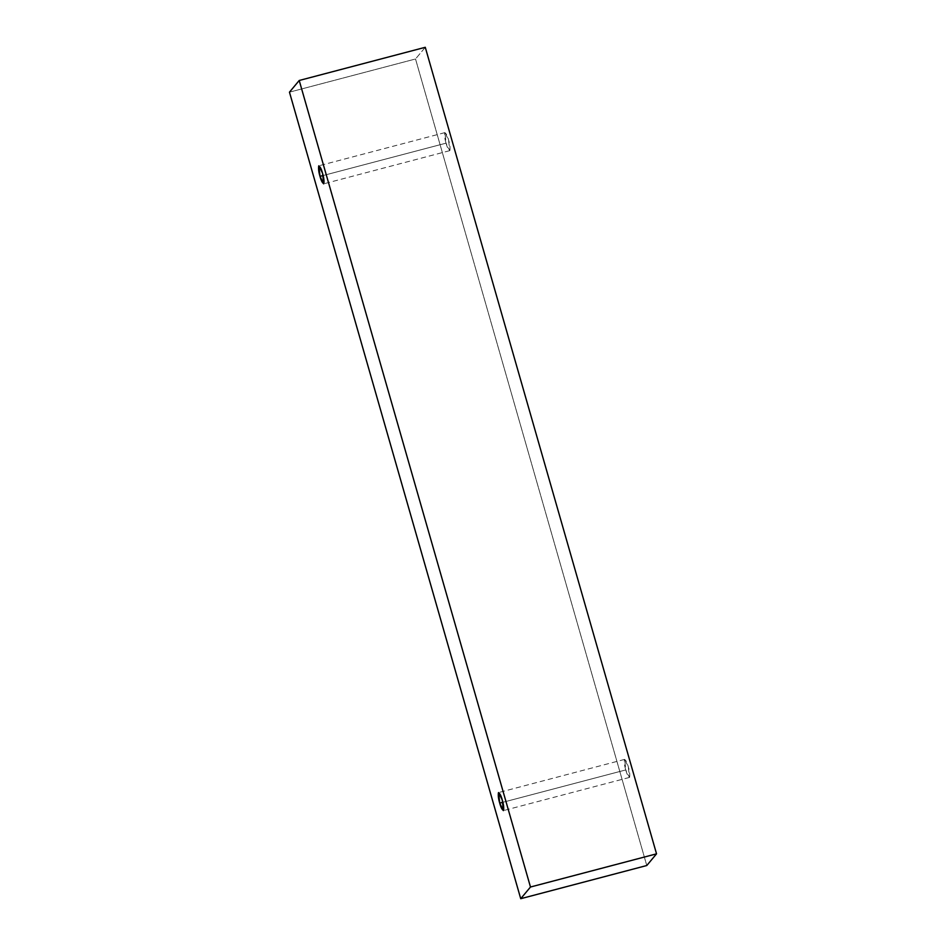 <?xml version="1.0" encoding="UTF-8"?>
<svg xmlns="http://www.w3.org/2000/svg" width="946" height="946" viewBox="0 0 946 946"><rect width="100%" height="100%" fill="white"/><g stroke="black" fill="none" stroke-linecap="round" stroke-linejoin="round"><path stroke-width="0.71" stroke-dasharray="4.73 3.55" d="M289.464 92.164L415.519 58.983L646.78 865.519L415.519 58.983L289.464 92.164M425.274 47.3L415.519 58.983L425.274 47.3M446.051 143.165C447.186 147.458 448.463 149.917 449.882 150.544C450.308 147.706 449.882 144.23 448.605 140.103C447.47 135.81 446.193 133.351 444.774 132.724C444.348 135.562 444.774 139.038 446.051 143.165L444.951 132.606L448.605 140.103L449.705 150.662L446.051 143.165L323.142 175.518L446.051 143.165M625.767 769.926C626.902 774.23 628.179 776.69 629.598 777.305C630.036 774.478 629.61 770.99 628.321 766.875C627.186 762.571 625.909 760.111 624.49 759.496C624.064 762.322 624.49 765.811 625.767 769.926L624.667 759.378L628.321 766.875L629.421 777.435L625.767 769.926L502.858 802.291L625.767 769.926M624.667 759.378L498.625 792.559M629.421 777.435L503.367 810.616M444.951 132.606L318.897 165.786M449.705 150.662L323.65 183.843"/><path stroke-width="1.42" d="M299.22 80.481L530.481 887.017L656.536 853.836L425.274 47.3L299.22 80.481L425.274 47.3L656.536 853.836L530.481 887.017L520.726 898.7L646.78 865.519L656.536 853.836L646.78 865.519L520.726 898.7L289.464 92.164L299.22 80.481L289.464 92.164L520.726 898.7L530.481 887.017L299.22 80.481M319.996 176.346C318.719 172.219 318.294 168.743 318.719 165.917C320.138 166.531 321.415 168.991 322.551 173.284C323.828 177.41 324.253 180.887 323.828 183.725C322.409 183.11 321.132 180.651 319.996 176.346L323.65 183.843L322.551 173.284L318.897 165.786L319.996 176.346L323.142 175.518L319.996 176.346M499.713 803.119C498.436 798.992 498.01 795.515 498.447 792.677C499.866 793.292 501.144 795.752 502.279 800.056C503.556 804.183 503.982 807.659 503.556 810.497C502.125 809.871 500.848 807.411 499.713 803.119L503.367 810.616L502.279 800.056L498.625 792.559L499.713 803.119L502.858 802.291L499.713 803.119"/></g></svg>
